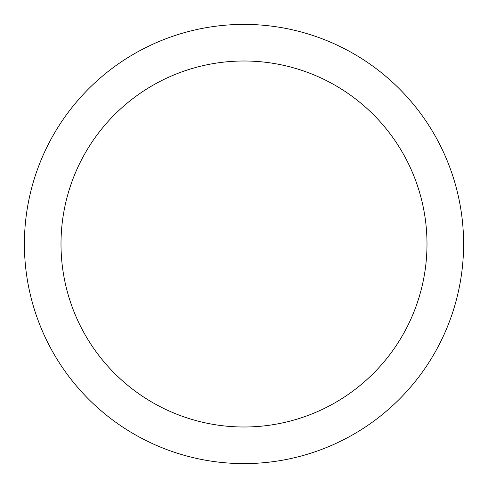 <?xml version="1.0" encoding="UTF-8"?>
<svg xmlns="http://www.w3.org/2000/svg" width="488" height="488" viewBox="0 0 488 488"><rect width="100%" height="100%" fill="white"/><g stroke="black" fill="none" stroke-linecap="round" stroke-linejoin="round"><path stroke-width="0.73" d="M244 24.4A219.6 219.6 0 0 1 463.6 244A219.6 219.6 0 0 1 244 463.6A219.6 219.6 0 0 1 24.4 244A219.6 219.6 0 0 1 244 24.4M244 61A183 183 0 0 1 427 244A183 183 0 0 1 244 427A183 183 0 0 1 61 244A183 183 0 0 1 244 61"/></g></svg>
